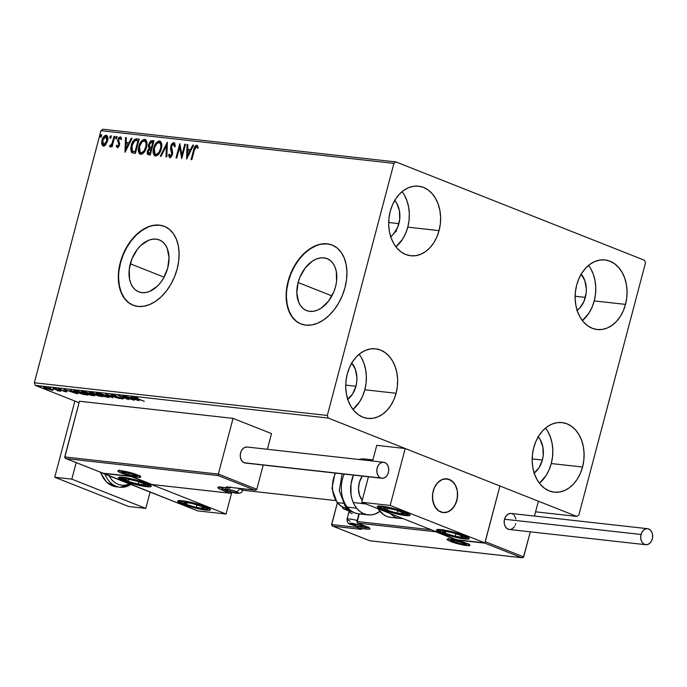 <?xml version="1.0" encoding="UTF-8"?>
<svg xmlns="http://www.w3.org/2000/svg" width="687" height="687" viewBox="0 0 687 687"><rect width="100%" height="100%" fill="white"/><g stroke="black" fill="none" stroke-linecap="round" stroke-linejoin="round"><path stroke-width="1.03" d="M298.106 282.52A27.918 18.463 111.6 0 1 327.098 258.647A27.918 18.463 111.6 0 1 335.539 286.702L333.805 291.881L328.463 301.207L321.344 308.016L317.454 310.129L313.547 311.254L309.76 311.366L306.239 310.447L303.13 308.532L300.554 305.698L298.596 302.048L296.827 292.92L298.106 282.52L299.85 277.342L305.191 268.016L312.302 261.206L316.192 259.093L320.108 257.969L323.895 257.857L327.407 258.776L330.516 260.691L333.101 263.525L335.058 267.166L336.312 271.485L336.561 281.438L335.539 286.702A27.918 18.463 111.6 0 1 306.557 310.576A27.918 18.463 111.6 0 1 298.106 282.52L331.907 295.891L298.106 282.52M130.298 263.799A27.918 18.463 111.6 0 1 159.281 239.926A27.918 18.463 111.6 0 1 167.722 267.982L163.6 278.055L160.646 282.486L157.246 286.281L149.646 291.408L145.73 292.533L141.943 292.645L138.43 291.726L135.322 289.811L132.737 286.977L130.779 283.336L129.525 279.016L129.276 269.064L132.033 258.621L137.374 249.295L140.775 245.499L148.383 240.373L152.291 239.248L156.078 239.136L159.599 240.055L162.707 241.97L165.284 244.804L167.242 248.454L169.011 257.582L167.722 267.982A27.918 18.463 111.6 0 1 138.74 291.855A27.918 18.463 111.6 0 1 130.298 263.799L164.09 277.17L130.298 263.799M164.476 226.375A42.431 28.055 -68.4 0 0 120.569 262.717L120.268 262.597A42.431 28.055 111.6 0 1 164.322 226.324A42.431 28.055 111.6 0 1 177.16 268.943L178.706 260.957L179.101 253.142L178.337 245.826L176.422 239.265L173.45 233.726L169.526 229.424L164.803 226.512L159.461 225.113L153.699 225.276L147.757 226.993L141.848 230.205L136.198 234.782L131.037 240.544L126.545 247.286L122.913 254.731L120.268 262.597L118.722 270.592L118.327 278.398L119.1 285.723L121.006 292.284L123.978 297.815L127.902 302.125L132.634 305.028L137.975 306.436L143.729 306.273L149.672 304.547L155.588 301.344L161.23 296.767L166.4 291.005L170.883 284.263L174.515 276.818L177.16 268.943A42.431 28.055 111.6 0 1 133.106 305.226A42.431 28.055 111.6 0 1 120.268 262.597L120.569 262.717A42.431 28.055 -68.4 0 0 133.261 305.286M332.293 245.096A42.431 28.055 -68.4 0 0 288.385 281.438L288.085 281.318A42.431 28.055 111.6 0 1 332.139 245.036A42.431 28.055 111.6 0 1 344.977 287.664L346.523 279.678L346.918 271.863L346.145 264.547L344.239 257.986L341.267 252.447L337.343 248.144L332.611 245.233L327.27 243.833L321.516 243.997L315.573 245.714L309.657 248.926L304.015 253.503L298.845 259.265L294.362 266.006L290.73 273.452L288.085 281.318L286.539 289.313L286.144 297.119L286.908 304.444L288.823 310.996L291.795 316.535L295.719 320.846L300.442 323.749L305.784 325.149L311.546 324.994L317.488 323.268L323.397 320.065L329.047 315.488L334.208 309.717L338.7 302.984L342.332 295.539L344.977 287.664A42.431 28.055 111.6 0 1 300.923 323.946A42.431 28.055 111.6 0 1 288.085 281.318L288.385 281.438A42.431 28.055 -68.4 0 0 301.078 324.006M361.336 357.592L363.93 363.234L365.621 369.512L366.351 376.21L366.077 383.045L364.814 389.778A35.003 25.84 96.4 0 1 352.963 409.452L359.567 401.878L362.616 396.133L364.814 389.778L396.098 393.265A35.003 25.84 -83.6 0 1 367.803 418.4A35.003 25.84 -83.6 0 1 347.27 373.951L349.468 367.588L352.517 361.851L356.313 356.939L360.692 353.058L365.493 350.353L370.533 348.919L375.617 348.824L380.546 350.069L385.141 352.594L389.22 356.313L392.62 361.087L395.214 366.721L396.914 373.007L397.636 379.696L397.361 386.541L396.098 393.265L393.909 399.628L390.851 405.373L387.064 410.276L382.685 414.158L377.884 416.863L372.843 418.297L367.76 418.392L362.822 417.155L358.228 414.622L354.157 410.903L350.756 406.129L348.154 400.495L346.463 394.209L345.741 387.52L346.008 380.675L347.27 373.951A35.003 25.84 -83.6 0 1 375.566 348.816A35.003 25.84 -83.6 0 1 396.098 393.265L364.814 389.778A35.003 25.84 96.4 0 0 359.121 354.277M590.751 268.729L593.345 274.362L595.045 280.648L595.766 287.338L595.492 294.182L594.229 300.906A35.003 25.84 96.4 0 1 582.387 320.589L588.982 313.014L592.031 307.269L594.229 300.906L625.522 304.401A35.003 25.84 -83.6 0 1 597.226 329.528A35.003 25.84 -83.6 0 1 576.685 285.079L578.883 278.724L581.941 272.979L585.728 268.076L590.107 264.194L594.908 261.481L599.949 260.055L605.032 259.961L609.97 261.197L614.556 263.722L618.635 267.449L622.036 272.215L624.638 277.849L626.329 284.135L627.051 290.833L626.784 297.669L625.522 304.401L623.324 310.756L620.267 316.501L616.479 321.404L612.1 325.286L607.299 328L602.259 329.425L597.175 329.52L592.246 328.283L587.651 325.758L583.572 322.031L580.172 317.265L577.569 311.632L575.878 305.346L575.156 298.656L575.431 291.812L576.685 285.079A35.003 25.84 -83.6 0 1 604.989 259.952A35.003 25.84 -83.6 0 1 625.522 304.401L594.229 300.906A35.003 25.84 96.4 0 0 588.536 265.405M547.779 431.359L550.381 436.992L552.073 443.278L552.795 449.976L552.52 456.812L551.266 463.545A35.003 25.84 96.4 0 1 539.415 483.219L546.01 475.644L549.068 469.899L551.266 463.545L582.55 467.031A35.003 25.84 -83.6 0 1 554.254 492.167A35.003 25.84 -83.6 0 1 533.722 447.718L535.92 441.355L538.969 435.61L542.756 430.706L547.135 426.825L551.936 424.119L556.977 422.685L562.06 422.591L566.998 423.827L571.593 426.361L575.663 430.079L579.072 434.854L581.666 440.487L583.357 446.773L584.087 453.463L583.813 460.307L582.55 467.031L580.352 473.395L577.303 479.14L573.516 484.043L569.137 487.925L564.328 490.63L559.287 492.064L554.203 492.158L549.274 490.922L544.679 488.388L540.6 484.67L537.2 479.895L534.606 474.262L532.906 467.976L532.185 461.286L532.459 454.442L533.722 447.718A35.003 25.84 -83.6 0 1 562.018 422.582A35.003 25.84 -83.6 0 1 582.55 467.031L551.266 463.545A35.003 25.84 96.4 0 0 545.572 428.035M404.3 194.962L406.902 200.595L408.593 206.881L409.315 213.571L409.048 220.415L407.786 227.148A35.003 25.84 96.4 0 1 395.935 246.822L402.53 239.248L405.588 233.503L407.786 227.148L439.07 230.634A35.003 25.84 -83.6 0 1 410.774 255.762A35.003 25.84 -83.6 0 1 390.242 211.313L392.44 204.958L395.489 199.213L399.276 194.309L403.655 190.428L408.464 187.714L413.505 186.289L418.589 186.194L423.518 187.431L428.113 189.964L432.192 193.682L435.592 198.449L438.186 204.091L439.878 210.368L440.607 217.066L440.333 223.902L439.07 230.634L436.872 236.989L433.823 242.734L430.036 247.646L425.657 251.528L420.856 254.233L415.815 255.658L410.732 255.762L405.794 254.516L401.199 251.992L397.129 248.265L393.72 243.499L391.126 237.865L389.435 231.579L388.705 224.889L388.979 218.045L390.242 211.313A35.003 25.84 -83.6 0 1 418.538 186.186A35.003 25.84 -83.6 0 1 439.07 230.634L407.786 227.148A35.003 25.84 96.4 0 0 402.093 191.639M394.767 200.389A22.276 16.445 -83.6 0 1 398.907 223.636L388.687 222.494L398.907 223.636A22.276 16.445 -83.6 0 1 390.714 236.672M538.239 436.795A22.276 16.445 -83.6 0 1 542.387 460.032L532.167 458.89L542.387 460.032A22.276 16.445 -83.6 0 1 534.194 473.068M581.211 274.156A22.276 16.445 -83.6 0 1 585.358 297.394L575.139 296.26L585.358 297.394A22.276 16.445 -83.6 0 1 577.166 310.43M351.796 363.028A22.276 16.445 -83.6 0 1 355.935 386.266L345.724 385.124L355.935 386.266A22.276 16.445 -83.6 0 1 347.751 399.302M395.935 161.926L102.973 129.242L100.955 130.693L393.917 163.369L327.313 415.455L34.35 382.771L100.955 130.693L34.35 382.771L35.295 385.39L328.257 418.074L576.857 516.426L535.577 511.824L576.857 516.426L578.875 514.975L645.479 262.898L644.535 260.279L395.935 161.926L393.917 163.369L327.313 415.455L328.257 418.074L576.857 516.426L578.875 514.975L645.479 262.898L644.535 260.279L395.935 161.926L393.917 163.369L100.955 130.693L102.973 129.242L395.935 161.926M79.065 402.711L35.295 385.39L79.065 402.711M44.372 387.21C42.929 387.176 43.298 387.58 45.462 388.438L53.019 390.044L45.969 387.485L43.496 387.21L46.209 388.722L53.097 390.122L51.078 389.065L43.436 387.279L43.65 386.463M53.182 388.224L57.948 390.869L60.757 391.221L53.182 388.224L57.948 390.869L60.757 391.221L53.182 388.224M58.498 388.782L60.49 389.958L64.982 390.989L65.213 391.496L63.642 391.272L66.484 391.891L59.426 389.374L61.1 389.366L58.404 389.177L65.634 391.779L66.287 391.513L65.669 391.247L59.795 389.538L61.1 389.366L57.948 388.825M75.252 390.688L73.758 390.645L74.016 391.109L78.696 393.076L87.919 395.042L77.562 390.946L73.664 390.723L76.48 392.26L83.668 394.467L87.919 395.042L77.562 390.946L75.252 390.688M90.375 392.38C89.07 392.303 89.267 392.603 90.967 393.273L102.724 396.7L92.367 392.595L89.499 392.406L91.182 393.359L98.894 396.073L102.724 396.7L92.367 392.595L89.482 392.432M105.772 394.089L112.805 397.825L108.203 395.077L119.315 398.546L105.772 394.089L112.805 397.825L108.203 395.077L119.315 398.546L105.772 394.089M123.128 396.03L130.831 399.078L118.147 395.472L128.503 399.576L121.547 396.605L134.248 400.212L123.892 396.116L130.831 399.078L118.147 395.472L128.503 399.576L121.547 396.605L134.248 400.212L123.128 396.03M134.764 397.249C133.785 397.292 134.386 397.704 136.576 398.486L144.33 401.337L135.631 397.833L137.838 397.936L134.472 397.601L144.33 401.337L137.443 398.615L135.837 397.67L137.838 397.936L134.111 397.292L134.326 396.485M139.1 400.753L131.93 397.009L131.097 396.923L133.398 398.117L130.599 397.807L125.42 396.287L139.1 400.753L131.93 397.009L131.097 396.923L133.398 398.117L130.599 397.807L125.42 396.287L139.1 400.753M111.818 394.69L112.522 395.566L121.341 397.988L121.599 398.572L118.98 398.091L122.655 398.992L122.767 398.563L122.655 398.992L122.02 398.237L113.295 395.66L112.994 394.896L116.318 395.841L111.818 394.69L111.2 394.896L113.029 395.764L121.702 398.348L118.98 398.091L123.196 398.829L113.295 395.66L112.797 395.102L116.318 395.841L111.122 394.75L111.337 393.934M106.691 395.652L100.946 393.797L96.292 393.11L99.083 394.819L106.176 397.009L109.594 397.284L106.691 395.652L96.223 393.196L99.083 394.819L108.4 397.404L109.594 397.284L106.691 395.652M91.886 394.003L84.853 391.83L81.487 391.461L84.278 393.17L91.371 395.36L94.789 395.635L91.886 394.003L81.418 391.538L84.278 393.17L93.595 395.755L94.789 395.635L91.886 394.003M77.579 393.891L70.418 390.147L71.877 391.255L69.086 390.946L63.908 389.426L77.579 393.891L70.418 390.147L71.877 391.255L69.086 390.946L63.908 389.426L77.579 393.891M56.343 388.79L54.651 388.438L56.566 389.057M50.469 388.129L48.786 387.786L50.692 388.404M40.894 387.064L39.211 386.712L41.126 387.331M105.858 144.545L107.782 140.011L107.284 135.906L106.176 135.27L104.819 135.631L102.603 138.491L101.616 143.205L102.749 145.85L103.986 145.988L105.283 145.189L107.576 140.938C108.374 137.984 107.911 136.095 106.176 135.27C104.123 135.683 102.715 137.357 101.959 140.311L101.728 144.09L103.333 146.03L105.858 144.545M114.815 136.421L114.042 136.335L112.058 143.385L110.916 145.275L110.083 145.283L109.765 146.717L111.706 145.206L111.294 146.735L112.067 146.82L114.815 136.421L114.042 136.335L112.058 143.385L109.431 146.348L109.92 146.769L111.706 145.206L111.294 146.735L112.067 146.82L114.815 136.421M117.915 147.825L116.232 145.953L117.322 147.593L118.945 146.408L119.693 143.592L118.593 140.715L118.765 139.409L119.839 138.147L120.818 139.341L121.505 138.43L120.302 136.842L118.817 137.718L117.803 140.088L118.791 144.03L118.55 145.472L117.614 146.314L116.919 145.112L116.232 145.953L117.322 147.593L119.504 145.026L118.679 139.701L120.053 138.13L120.792 138.405L120.319 138.242M132.72 152.978L135.425 153.373L139.186 139.143L136.43 138.851L134.583 139.401L132.651 141.762L131.406 144.768L130.685 148.744L131.243 151.836L132.737 152.978L135.425 153.373L139.186 139.143L136.876 138.886C134.085 139.1 132.205 141.273 131.234 145.395L131.689 152.428L132.393 152.858M153.991 140.792L150.651 140.938L148.59 144.347L148.392 146.58L149.199 148.16L147.739 150.238L147.241 153.115L147.92 154.584L150.238 155.022L153.991 140.792L152.007 140.569L148.59 144.347L149.199 148.16L147.465 151.08C146.889 153.33 147.344 154.584 148.83 154.867L150.238 155.022L153.991 140.792M167.396 142.286L160.32 156.147L161.153 156.241L166.426 145.713L165.996 156.782L166.829 156.876L167.267 142.269L160.32 156.147L161.153 156.241L166.426 145.713L165.996 156.782L166.829 156.876L167.396 142.286M184.751 144.227L181.952 154.807L179.779 143.669L176.018 157.898L176.782 157.984L179.582 147.37L181.763 158.542L185.516 144.304L184.751 144.227L185.473 144.476L184.751 144.227L181.952 154.807L179.779 143.669L176.018 157.898L176.782 157.984L179.582 147.37L181.763 158.542L185.516 144.304L184.751 144.227M194.344 150.195L195.795 146.855L196.619 146.735L197.521 148.091L198.2 147.035L196.611 145.18L194.644 146.838L191.072 159.582L191.845 159.667L194.344 150.195L196.379 146.649L197.521 148.091L198.2 147.035L196.757 145.189C195.039 145.756 193.992 147.353 193.614 149.972L191.072 159.582L191.845 159.667L194.344 150.195M186.606 159.083L193.562 145.206L192.729 145.112L190.497 149.56L187.706 149.251L187.886 144.571L187.053 144.476L186.606 159.083L193.562 145.206L192.729 145.112L190.497 149.56L187.706 149.251L187.886 144.571L187.053 144.476L186.606 159.083M173.476 144.09L174.412 146.64L175.219 145.988L173.802 142.63L172.334 143.265L171.166 144.923L170.513 148.83L171.776 153.931L170.428 156.112L169.783 155.889L169.345 154.146L168.513 154.961L169.483 157.486L171.449 156.619L172.583 153.888L171.329 147.774L171.759 145.498L173.476 144.09L174.412 146.64L175.219 145.988L174.79 143.368L173.802 142.63L174.361 142.844L173.802 142.63L170.685 146.245L171.673 154.429L170.032 156.078L170.788 156.353L169.345 154.146L168.513 154.961L169.801 157.581L172.454 154.455L172.635 152.248L171.449 146.348L173.476 144.09L174.249 144.373L173.777 144.21M161.316 148.873L161.806 145.077L160.938 141.926L158.98 141.015L156.662 142.338L154.523 145.567L153.356 149.38L153.27 153.107L154.266 155.382L156.009 155.992L157.95 154.996L159.925 152.402L161.316 148.873C162.424 144.82 161.797 142.209 159.436 141.024C156.602 141.659 154.669 144.012 153.648 148.083C152.505 152.188 153.141 154.815 155.545 155.992C158.379 155.305 160.303 152.935 161.316 148.873M146.511 147.216L147.001 143.428L146.133 140.277L144.176 139.367L141.857 140.689L139.719 143.918L138.551 147.722L138.465 151.458L139.461 153.733L141.204 154.343L143.145 153.347L145.12 150.754L146.511 147.216C147.619 143.171 146.992 140.552 144.631 139.375C141.797 140.011 139.865 142.364 138.843 146.434C137.701 150.53 138.336 153.167 140.741 154.343C143.574 153.656 145.498 151.286 146.511 147.216M125.094 152.213L132.041 138.345L131.208 138.25L128.984 142.698L126.185 142.389L126.365 137.709L125.532 137.615L124.965 152.205L132.041 138.345L131.208 138.25L128.984 142.698L126.185 142.389L126.365 137.709L125.532 137.615L125.094 152.213M116.97 137.692L116.893 136.584L116.343 136.524L115.777 138.671L116.91 137.898L116.644 136.438L115.699 137.555L116.017 138.808L116.97 137.692M111.096 137.039L111.019 135.923L110.47 135.863L109.903 138.01L110.959 137.443L110.779 135.786L109.826 136.902L110.152 138.156L111.096 137.039M101.53 135.974L101.453 134.858L100.895 134.798L100.328 136.945L101.384 136.378L101.204 134.712L100.25 135.828L100.577 137.091L101.53 135.974M394.527 200.115L396.691 203.154L399.422 210.737L399.705 219.351L397.507 227.68L393.153 234.456L390.371 236.921M538.007 436.52L540.171 439.551L542.902 447.134L543.185 455.747L542.387 460.032L539.046 467.735L533.842 473.326M580.97 273.881L584.792 280.502L586.329 288.763L586.157 293.117L583.959 301.447L579.605 308.223L576.814 310.687M351.555 362.753L355.377 369.374L356.914 377.627L356.742 381.981L355.935 386.266L352.594 393.969L347.399 399.559M315.865 245.834L309.957 249.037L304.307 253.615L299.146 259.385L294.663 266.118L291.022 273.563L288.385 281.438L286.831 289.433M286.436 297.239L287.209 304.564L289.115 311.117L292.095 316.655L296.02 320.958M327.57 243.954L321.817 244.117M148.049 227.114L142.14 230.325L136.498 234.894L131.329 240.665L126.846 247.397L123.213 254.843L120.569 262.717L119.014 270.712M118.619 278.518L119.392 285.844L121.298 292.396L124.278 297.935L128.203 302.237M159.753 225.233L154 225.396M191.707 159.65L194.206 150.204L193.614 149.972L194.206 150.204C194.584 147.585 195.632 145.988 197.341 145.421L196.181 145.816L195.022 147.568L191.707 159.65M197.289 145.404L196.757 145.189L197.289 145.404M198.114 148.323L196.662 146.76M196.379 146.649L196.826 146.906M197.418 147.138L197.796 147.696M187.122 158.053L187.645 144.717L187.053 144.476L187.877 144.742L187.122 158.053M188.29 149.483L191.089 149.792L190.497 149.56L191.089 149.792L193.322 145.343L192.729 145.112L193.476 145.361L191.089 149.792L188.29 149.483M188.049 155.872L190.376 151.217L189.784 150.985L190.376 151.217L188.049 155.872L187.457 155.64L187.645 150.745L189.784 150.985L187.457 155.64L188.049 155.872M181.995 157.658L180.174 147.602L179.582 147.37L180.174 147.602L181.995 157.658M176.653 157.967L180.14 144.759L176.653 157.967M182.544 155.047L181.952 154.807L182.544 155.047L185.344 144.459L182.544 155.047M174.996 146.872L174.069 144.33M170.393 157.812L168.513 154.961L169.44 154.867L169.32 156.542L170.075 157.727M170.376 156.121L170.136 155.614M170.196 156.121L170.788 156.353L172.265 154.669L171.673 154.429L172.265 154.669L172.291 152.78L171.132 151.02L171.716 151.252L171.278 146.477L170.685 146.245L171.278 146.477L174.395 142.862L172.489 143.987L171.278 146.477L171.106 149.062L172.403 153.673L171.698 155.855L170.668 156.327M173.905 142.896L173.399 143.119M169.423 156.876L169.801 157.521M174.343 144.425L174.987 146.468M166.589 156.851L167.018 145.953L166.426 145.713L167.018 145.953L166.589 156.851M160.99 156.224L167.345 143.531L160.99 156.224M154.97 155.846L155.545 155.992M155.271 155.94L154.24 148.315L153.648 148.083L154.24 148.315C155.262 144.244 157.194 141.891 160.028 141.256L160.277 141.299M159.977 141.153L159.436 141.024M160.466 141.35L158.147 141.805L155.726 144.622L154.077 148.967L153.862 153.356M154.146 154.42L155.288 155.949M160.019 142.793L161.445 145.051L161.144 149.027C162.038 145.79 161.548 143.686 159.667 142.724L159.848 142.75M155.897 154.523L154.704 153.759L154.103 152.179L154.558 147.653L156.834 143.531L159.427 142.561L160.852 144.811L160.681 148.28L158.791 152.66L155.897 154.523L156.49 154.764C158.774 154.206 160.329 152.291 161.144 149.027L160.552 148.787C159.736 152.059 158.182 153.974 155.897 154.523C154.008 153.544 153.51 151.423 154.412 148.169C155.228 144.88 156.782 142.99 159.083 142.484C160.956 143.454 161.445 145.558 160.552 148.787L161.144 149.027L160.835 150.049L158.869 153.519L157.246 154.678L155.545 154.292M159.083 142.484L159.788 142.741M148.194 154.721L148.83 154.867M148.512 154.815L148.057 151.32L147.465 151.08L148.057 151.32L149.792 148.392L149.199 148.16L149.792 148.392L149.182 144.579L148.59 144.347L149.182 144.579L152.6 140.801L152.007 140.569L153.948 140.955L151.243 141.17L149.405 143.849L148.985 146.812L149.792 148.392L148.332 150.47L147.834 152.686L148.512 154.815M147.834 153.347L147.937 153.957M149.886 147.112L149.199 145.653L149.766 143.385L150.788 142.218L152.84 142.166L151.441 147.456L152.033 147.688L153.433 142.398L152.84 142.166L151.441 147.456L149.886 147.112L152.033 147.688L149.886 147.112L149.354 144.433L151.964 142.072L153.433 142.398L152.033 147.688L151.046 147.55M149.036 153.381L150.444 153.708L149.062 153.39L148.237 151.14L150.668 148.873L151.655 149.148L150.444 153.708L149.371 153.57M149.062 153.39L148.091 151.964L148.753 149.886L149.551 149.027L151.063 148.916L149.852 153.476L150.444 153.708L151.655 149.148L151.063 148.916L149.852 153.476L148.71 153.313L149.302 153.544M140.165 154.197L140.741 154.343M140.466 154.292L139.435 146.666L138.843 146.434L139.435 146.666C140.457 142.595 142.389 140.242 145.223 139.607L145.472 139.65M145.172 139.504L144.631 139.375M145.661 139.701L143.343 140.148L140.921 142.965L139.272 147.31L139.057 151.707M139.341 152.772L140.483 154.3M145.215 141.144L146.64 143.394L146.34 147.37C147.233 144.141 146.743 142.037 144.863 141.067L145.043 141.101M140.741 152.634L141.093 152.875C139.203 151.887 138.705 149.775 139.607 146.52C140.423 143.231 141.977 141.333 144.27 140.835C146.151 141.805 146.64 143.901 145.747 147.138L146.194 147.885L144.579 151.243L142.827 152.858L141.333 153.029M141.093 152.875L139.899 152.11L139.298 150.53L139.753 146.005L142.029 141.874L144.622 140.912L146.048 143.162L145.876 146.623L143.987 151.011L141.093 152.875L141.685 153.107C143.969 152.557 145.524 150.642 146.34 147.37L145.747 147.138C144.931 150.41 143.377 152.316 141.093 152.875L141.307 153.021M144.27 140.835L144.983 141.084M131.689 152.428L132.282 152.66L131.818 145.627L131.234 145.395L131.818 145.627C132.797 141.505 134.678 139.341 137.469 139.118L134.729 140.002L132.196 144.382L131.337 150.47L132.78 153.003M133.038 151.363L135.64 152.059L132.445 151.123L131.998 145.481L135.073 140.56L138.628 140.749L138.035 140.517L135.047 151.827L135.64 152.059L138.628 140.749L135.64 152.059L133.518 151.638M133.312 151.535L132.239 150.925L131.629 149.414L132.548 143.789L134.832 140.68L138.035 140.517L135.047 151.827L132.445 151.123M125.601 151.192L126.125 137.855L125.532 137.615L126.356 137.881L125.601 151.192M126.777 142.621L129.568 142.93L128.984 142.698L129.568 142.93L131.801 138.482L131.208 138.25L131.964 138.499L129.568 142.93L126.777 142.621M126.528 149.01L128.855 144.356L128.271 144.124L128.855 144.356L126.528 149.01L125.936 148.778L126.125 143.884L128.271 144.124L125.936 148.778L126.528 149.01M118.001 146.468L116.919 145.112L116.232 145.953L117.116 145.824L117.494 147.636M117.614 146.314L118.207 146.546L119.315 145.232L118.722 144.991L117.494 146.279L118.087 146.52M118.791 144.03L118.722 144.991L119.315 145.232L118.894 143.111L118.301 142.87L118.791 144.03M117.717 141.307L118.894 143.111L117.717 141.307L118.31 141.539L118.49 139.908L117.898 139.667L117.717 141.307M120.053 138.13L120.818 139.341L121.505 138.43L120.302 136.842L120.818 137.048L120.302 136.842L117.898 139.667L118.49 139.908L120.895 137.082L119.701 137.623L118.559 139.641L118.344 141.771L119.392 144.734L118.13 146.529M121.41 139.581L120.723 138.388M116.61 139.04L115.699 137.555L116.283 137.786L117.237 136.67M117.091 136.687L116.369 138.903M111.929 146.803L112.299 145.438L111.706 145.206L112.299 145.438L111.929 146.803M110.513 147.001L109.92 146.769M109.431 146.348L110.023 146.58L110.624 145.61L110.229 146.863M111.766 145.232L114.635 136.567L114.042 136.335L114.772 136.584L112.737 143.403L111.509 145.507M110.744 138.388L109.826 136.902L110.418 137.134L111.371 136.017M111.217 136.026L110.495 138.25M103.926 146.271L101.728 144.09L102.32 144.322L102.552 140.543L101.959 140.311L102.552 140.543C103.308 137.589 104.716 135.914 106.768 135.502L105.18 136.017M106.605 135.373L106.176 135.27M104.742 136.412L102.337 141.522L102.32 144.322L103.342 146.082M106.674 136.833L107.627 138.37L107.189 141.771L105.712 144.296L104.029 144.94M103.677 144.759L104.269 144.991L103.677 144.759L102.724 140.388L105.841 136.55L106.725 136.85L107.404 141.075L106.811 140.844L107.404 141.075L104.269 144.991L102.646 143.712L102.938 139.701L105.343 136.593L105.841 136.55L106.811 140.844L103.677 144.759L105.12 144.064L106.33 142.218L107.035 138.139L105.841 136.55M101.169 137.323L100.25 135.828L100.843 136.06L101.796 134.953M101.642 134.961L100.92 137.177M187.645 150.745L189.784 150.985L187.457 155.64L187.645 150.745M126.125 143.884L128.271 144.124L125.936 148.778L126.125 143.884M135.725 396.888L135.837 397.67M136.541 399.757L132.067 397.971L134.214 398.202L136.541 399.757L131.99 398.262L134.128 398.503L136.541 399.757M113.295 395.66L112.934 395.119M122.655 398.992L123.48 398.125M108.812 396.614L108.4 397.404L108.34 396.554M99.134 394.613L97.537 393.66L98.602 393.265L105.927 395.575C108.348 396.519 108.812 396.983 107.301 396.983L99.847 394.905C97.408 393.952 96.97 393.488 98.542 393.514L104.287 394.965L108.203 396.743L105.506 396.657L99.143 394.613M108.134 396.528L108.829 396.614M96.901 392.887L97.657 393.299M97.752 392.792L97.537 393.608L98.542 393.514M108.469 396.064L108.254 396.88L107.301 396.983M100.895 396.193L96.292 394.827L97.262 394.536L100.895 396.193L96.815 395.18L96.343 394.793L97.58 394.879L100.895 396.193M96.515 394.458L90.813 392.835L92.719 392.732L96.515 394.458L91.328 393.187L90.882 392.792L92.668 392.93L96.515 394.458M94.007 394.956L93.595 395.755L93.535 394.905M84.329 392.964L82.732 392.011L83.797 391.616L91.122 393.917C93.544 394.862 94.007 395.334 92.496 395.326L85.042 393.256C82.603 392.303 82.165 391.839 83.737 391.865L89.482 393.316L93.398 395.085L90.186 394.879L84.329 392.964M93.329 394.879L94.025 394.965M82.096 391.229L82.852 391.65M82.947 391.143L82.732 391.959L83.737 391.865M74.746 390.594L75.441 390.92M77.863 391.281L86.09 394.536L77.253 392.346L75.347 390.697L77.914 391.083L86.09 394.536L76.987 392.243L75.081 391.126L77.863 391.281M75.269 390.345L75.252 391.066M75.02 392.895L70.546 391.109L72.693 391.341L75.02 392.895L70.469 391.401L72.616 391.642L75.02 392.895M66.192 391.865L65.669 391.247M57.442 390.164L57.983 390.688M52.203 390.302L53.019 390.044M51.276 389.941L46.218 388.516C44.586 387.88 44.277 387.562 45.299 387.571L50.357 388.79L51.276 389.941L50.048 389.709L44.681 387.588L49.773 388.773L51.765 389.692L51.276 389.941L52.118 389.065M44.861 386.824L44.646 387.631L45.299 387.571M93.664 394.415L93.389 395.3L92.496 395.326M395.995 231.717L395.343 231.115L396.442 231.201M328.257 418.074L35.295 385.39L34.35 382.771L327.313 415.455L328.257 418.074M146.709 486.688L146.881 486.018L146.709 486.688L138.388 485.194L123.488 480.737L118.447 477.791L119.572 477.19L123.033 477.319A16.969 2.259 14.8 0 1 141.264 481.518A16.969 2.259 14.8 0 1 151.277 486.336A16.969 2.259 14.8 0 1 146.709 486.688A16.969 2.259 14.8 0 1 128.469 482.489A16.969 2.259 14.8 0 1 118.456 477.663A16.969 2.259 14.8 0 1 123.033 477.319L134.54 479.586L146.245 483.27L151.286 486.207L150.161 486.817L146.709 486.688M205.894 510.106L206.074 509.436L205.894 510.106L197.581 508.612L182.682 504.146L177.641 501.209L178.766 500.608L182.218 500.737A16.969 2.259 14.8 0 1 200.458 504.936A16.969 2.259 14.8 0 1 210.462 509.754A16.969 2.259 14.8 0 1 205.894 510.106A16.969 2.259 14.8 0 1 187.663 505.907A16.969 2.259 14.8 0 1 177.65 501.081A16.969 2.259 14.8 0 1 182.218 500.737L193.734 503.004L205.43 506.688L210.471 509.625L209.346 510.235L205.894 510.106M226.032 514.031L131.329 476.563L102.887 473.386L197.59 510.862L226.032 514.031L197.59 510.862L102.947 473.171L131.329 476.563L226.032 514.031L231.802 492.218L226.032 514.031M433.196 491.025A16.969 12.529 -83.6 0 1 446.919 478.839A16.969 12.529 -83.6 0 1 456.872 500.394L457.619 493.816L457.267 490.57L455.189 484.79L453.54 482.48L449.332 479.449L444.48 478.891L442.033 479.586L437.585 482.781L434.261 487.942L432.587 494.288L432.458 497.603L433.626 503.897L436.537 508.947L438.512 510.75L443.132 512.571L448.044 511.832L450.371 510.518L454.33 506.259L456.872 500.394A16.969 12.529 -83.6 0 1 443.158 512.579A16.969 12.529 -83.6 0 1 433.196 491.025M464.73 538.977A16.969 2.259 14.8 0 1 446.49 534.778A16.969 2.259 14.8 0 1 436.485 529.96A16.969 2.259 14.8 0 1 441.054 529.608L458.873 533.67L466.361 536.453L469.307 538.505L468.182 539.106L462.282 538.642L446.911 534.915L436.855 530.639L436.726 529.694L441.054 529.608A16.969 2.259 14.8 0 1 459.294 533.808A16.969 2.259 14.8 0 1 469.298 538.625A16.969 2.259 14.8 0 1 464.73 538.977L464.901 538.307L464.73 538.977M405.536 515.559A16.969 2.259 14.8 0 1 387.305 511.36A16.969 2.259 14.8 0 1 377.292 506.542A16.969 2.259 14.8 0 1 381.86 506.19L399.679 510.252L407.168 513.034L410.113 515.087L408.988 515.688L403.089 515.224L387.717 511.497L377.661 507.221L377.283 506.663L378.408 506.061L381.86 506.19A16.969 2.259 14.8 0 1 400.1 510.389A16.969 2.259 14.8 0 1 410.113 515.207A16.969 2.259 14.8 0 1 405.536 515.559L405.716 514.898L405.536 515.559M361.723 502.266L456.426 539.733L484.867 542.902L390.164 505.434L361.723 502.266L390.164 505.434L405.201 448.517L376.759 445.339L372.62 461.02L376.759 445.339L405.201 448.517L499.913 485.984L405.201 448.517L390.164 505.434L484.867 542.902L499.913 485.984L484.867 542.902L456.426 539.733L361.723 502.266L368.455 476.778L361.723 502.266M442.814 512.536L442.814 512.536A16.969 12.529 -83.6 0 1 432.612 494.09A16.969 12.529 -83.6 0 1 446.919 478.839A16.969 12.529 -83.6 0 1 447.263 478.891A16.969 12.529 -83.6 0 1 457.465 497.328A16.969 12.529 -83.6 0 1 443.158 512.579A16.969 12.529 -83.6 0 1 442.814 512.536L447.726 511.961L452.226 508.912L455.636 503.863L457.43 497.56L457.344 490.982L455.378 485.125L451.84 480.874L447.263 478.891L442.351 479.457L437.842 482.506L434.433 487.564L432.638 493.859L432.733 500.437L434.699 506.293L438.237 510.544L442.814 512.536M335.711 500.583L242.554 490.192L335.711 500.583M466.147 543.091A1.271 0.842 -68.4 0 0 466.267 543.159A1.271 0.842 -68.4 0 0 466.421 543.202A11.877 1.58 -165.2 0 0 450.165 539.037A11.877 1.58 -165.2 0 0 450.492 541.425L447.924 540.24L447.143 539.089L453.849 539.621L464.652 542.541L469.942 545.255L468.139 545.701L463.064 545.006L450.492 541.425A11.877 1.58 -165.2 0 0 466.739 545.59A11.877 1.58 -165.2 0 0 466.421 543.202A1.271 0.842 111.6 0 1 466.267 543.159A1.271 0.842 111.6 0 1 466.155 543.108M449.65 539.389A10.606 1.408 14.8 0 1 448.963 538.977M357.635 527.453L331.598 524.55L337.343 502.807L331.606 525.048L331.598 524.55L357.635 527.453M333.015 526.216L361.456 529.394L358.502 528.217L366.18 529.076A13.998 1.863 -165.2 0 0 365.802 526.259L357.807 523.099A1.271 0.936 -83.6 0 1 357.24 521.527L431.29 529.789L357.24 521.527A1.271 0.936 96.4 0 0 357.807 523.099L435.747 531.79L435.816 531.257L435.747 531.79L456.46 539.991L456.529 539.45L456.46 539.991L484.902 543.159L485.194 541.682L523.666 556.908L523.408 557.337L530.295 531.832L523.666 556.908L485.194 541.682L499.913 485.984L538.385 501.201L534.452 516.066L538.385 501.201L499.913 485.984L484.902 543.159L456.46 539.991L435.747 531.79L357.807 523.099L368.825 527.659L369.958 528.681L369.031 529.179L358.502 528.217L361.456 529.394L333.015 526.216L369.718 540.738L521.605 557.681L484.902 543.159L521.605 557.681L369.718 540.738L333.015 526.216L331.606 525.048L332.379 525.95M357.24 521.527L359.258 513.893L357.24 521.527M343.844 507.478L342.641 506.963L342.555 507.83L342.547 507.332L343.844 507.478M365.613 527.504L365.776 526.886L365.613 527.504L364.308 527.358L365.613 527.504A1.271 0.936 96.4 0 0 366.18 529.076A1.271 0.936 -83.6 0 1 365.613 527.504A12.727 1.692 14.8 0 0 368.533 527.556A12.727 1.692 14.8 0 1 365.613 527.504M361.156 529.291L358.502 528.217A1.271 0.842 111.6 0 1 358.356 528.183L357.97 526.903M343.964 508.998L348.549 509.505L343.964 508.998L349.657 511.248L343.328 508.732L342.555 507.83L343.328 508.732M521.948 557.741L369.726 540.763L332.714 526.122M522.292 557.758L523.408 557.337L521.605 557.681M360.821 529.127L361.456 529.394L360.821 529.127M358.502 528.217L357.936 526.646A1.271 0.936 96.4 0 0 358.502 528.217M468.362 544.095A10.606 1.408 14.8 0 1 467.555 544.121M137.271 474.872A11.877 1.58 -165.2 0 0 121.015 470.707A11.877 1.58 -165.2 0 0 121.341 473.094L118.774 471.909L117.992 470.767L124.699 471.291L135.494 474.21L140.792 476.933L138.98 477.371L133.913 476.675L121.341 473.094A11.877 1.58 -165.2 0 0 137.589 477.259A11.877 1.58 -165.2 0 0 137.271 474.872A1.271 0.842 111.6 0 1 137.108 474.829A1.271 0.842 -68.4 0 0 137.271 474.872M139.203 475.765A10.606 1.408 14.8 0 1 138.396 475.79M255.435 490.157L254.74 490.08L256.801 489.307L263.215 465.039L256.801 489.307L218.329 474.082L233.048 418.383L271.52 433.6L267.38 449.281L271.52 433.6L233.048 418.383L218.329 474.082L64.741 456.949L79.452 401.251L233.048 418.383L79.452 401.251L64.75 457.448L66.158 458.615L102.852 473.137L131.294 476.306L152.016 484.507L229.947 493.197L218.938 488.637L217.805 487.607L218.732 487.109L229.26 488.079L226.298 486.903L254.74 490.08L218.045 475.559L66.158 458.615L218.045 475.559L254.74 490.08L256.071 490.037L256.801 489.307L218.329 474.082L218.045 475.559L218.329 474.082L64.741 456.949L65.016 457.946L66.158 458.615L65.514 458.349M254.74 490.08L226.298 486.903L229.26 488.079L221.575 487.22A13.998 1.863 -165.2 0 0 221.961 490.037L229.947 493.197A1.271 0.936 96.4 0 0 230.128 493.24L231.158 492.33A1.271 0.936 -83.6 0 1 229.947 493.197A1.271 0.842 -68.4 0 0 231.124 492.072L231.124 492.072A1.271 0.842 111.6 0 1 229.947 493.197L152.016 484.507L131.294 476.306L102.852 473.137L66.158 458.615M223.352 488.998L223.138 488.912A12.727 1.692 14.8 0 1 219.651 487.135A12.727 1.692 14.8 0 0 223.138 488.912A1.271 0.842 111.6 0 1 221.961 490.037A1.271 0.842 -68.4 0 0 223.138 488.912L223.352 488.998M226.298 486.903L226.985 486.98L226.298 486.903M230.437 486.954L229.26 488.079A1.271 0.842 -68.4 0 0 230.265 487.375M227.62 486.86L226.985 486.98M230.411 487.392A1.271 0.936 -83.6 0 1 229.441 488.122L221.755 487.263A1.271 0.936 -83.6 0 1 221.575 487.22A1.271 0.936 96.4 0 0 221.944 487.263M120.5 471.067A10.606 1.408 14.8 0 1 119.813 470.647M232.816 490.612A6.363 0.842 14.8 0 1 235.607 491.557L229.63 489.797L225.19 489.505L228.376 491.076L234.525 492.656L237.324 492.845L235.607 491.557A6.363 0.842 14.8 0 1 237.067 492.244A6.363 0.842 14.8 0 1 237.255 492.373A6.363 0.842 14.8 0 1 235.787 492.837A6.363 0.842 14.8 0 1 229.87 491.548A6.363 0.842 14.8 0 1 225.43 489.788A6.363 0.842 14.8 0 1 225.8 489.264A6.363 0.842 14.8 0 1 226.908 489.324A6.363 0.842 14.8 0 1 232.816 490.612M238.415 488.285A10.606 1.408 14.8 0 1 239.316 488.62A3.392 2.241 111.6 0 1 236.182 491.626A7.214 0.962 14.8 0 1 236.371 493.077A7.214 0.962 14.8 0 1 226.512 490.544L224.477 489.127L228.548 489.453L235.109 491.222L238.32 492.871L234.138 492.716L226.512 490.544A3.392 2.241 111.6 0 1 226.092 490.432A3.392 2.241 -68.4 0 0 226.512 490.544A7.214 0.962 14.8 0 1 226.315 489.092A7.214 0.962 14.8 0 1 236.182 491.626A3.392 2.241 -68.4 0 0 239.316 488.62L239.316 488.62A10.606 1.408 14.8 0 1 242.459 490.544L242.923 488.783M242.322 490.69A10.606 1.408 -165.2 0 0 239.316 488.62M225.851 489.479L225.43 489.788L229.87 491.548L235.787 492.837L237.255 492.373L235.787 492.837L229.87 491.548L225.43 489.788L225.851 489.479M230.291 489.951L229.87 491.548L230.291 489.951M236.07 491.746L235.787 492.837L236.07 491.746M357.893 524.748A6.363 0.842 14.8 0 1 360.684 525.692L354.707 523.932L350.258 523.631L358.125 526.5L362.392 526.972L360.684 525.692A6.363 0.842 14.8 0 1 362.135 526.371A6.363 0.842 14.8 0 1 362.332 526.5A6.363 0.842 14.8 0 1 360.855 526.972A6.363 0.842 14.8 0 1 354.939 525.675A6.363 0.842 14.8 0 1 350.499 523.923A6.363 0.842 14.8 0 1 350.868 523.4A6.363 0.842 14.8 0 1 351.976 523.46A6.363 0.842 14.8 0 1 357.893 524.748M352.165 513.601A10.606 1.408 14.8 0 1 349.159 511.532A10.606 1.408 14.8 0 1 351.349 511.42A10.606 1.408 -165.2 0 0 349.013 511.686L347.021 519.252A10.606 1.408 14.8 0 1 357.188 520.48A10.606 1.408 -165.2 0 0 347.15 519.097M351.581 524.67A7.214 0.962 14.8 0 1 351.383 523.219A7.214 0.962 14.8 0 1 361.25 525.753A3.392 2.241 -68.4 0 0 362.925 525.143A3.392 2.241 111.6 0 1 361.25 525.753L363.286 527.169L359.215 526.843L352.654 525.074L349.434 523.425L353.616 523.58L361.25 525.753A7.214 0.962 14.8 0 1 361.448 527.204A7.214 0.962 14.8 0 1 351.581 524.67A3.392 2.241 111.6 0 1 351.16 524.567A3.392 2.241 -68.4 0 0 351.581 524.67M350.164 521.167A10.606 1.408 14.8 0 1 347.021 519.252C347.064 522.463 348.455 524.241 351.186 524.576L359.842 527.006L363.148 527.41L366.351 526.508M350.92 523.606L350.499 523.923L354.939 525.675L360.855 526.972L362.332 526.5L360.855 526.972L354.939 525.675L350.499 523.923L350.92 523.606M355.359 524.078L354.939 525.675L355.359 524.078M361.139 525.881L360.855 526.972L361.139 525.881M459.929 541.845A6.363 0.842 14.8 0 1 462.72 542.79L455.275 540.738L452.304 540.738L455.481 542.309L461.638 543.889L464.61 543.889L462.72 542.79A6.363 0.842 14.8 0 1 464.18 543.469A6.363 0.842 14.8 0 1 464.369 543.606A6.363 0.842 14.8 0 1 462.892 544.07A6.363 0.842 14.8 0 1 456.984 542.782A6.363 0.842 14.8 0 1 452.544 541.021A6.363 0.842 14.8 0 1 452.905 540.497A6.363 0.842 14.8 0 1 454.013 540.557A6.363 0.842 14.8 0 1 459.929 541.845M453.618 541.777A7.214 0.962 14.8 0 1 453.42 540.326A7.214 0.962 14.8 0 1 463.287 542.85A3.392 2.241 -68.4 0 0 464.567 542.532A3.392 2.241 111.6 0 1 463.287 542.85L465.322 544.267L461.252 543.941L454.691 542.172L451.479 540.523L455.661 540.678L463.287 542.85A7.214 0.962 14.8 0 1 463.485 544.302A7.214 0.962 14.8 0 1 453.618 541.777A3.392 2.241 111.6 0 1 453.205 541.665A3.392 2.241 -68.4 0 0 453.618 541.777M452.965 540.703L452.544 541.021L456.984 542.782L462.892 544.07L464.369 543.606L462.892 544.07L456.984 542.782L452.544 541.021L452.965 540.703M457.405 541.176L456.984 542.782L457.405 541.176M463.184 542.979L462.892 544.07L463.184 542.979M130.779 473.515A6.363 0.842 14.8 0 1 133.57 474.459L126.116 472.407L123.145 472.407L126.331 473.978L132.488 475.559L135.459 475.559L133.57 474.459A6.363 0.842 14.8 0 1 135.021 475.146A6.363 0.842 14.8 0 1 135.219 475.275A6.363 0.842 14.8 0 1 133.742 475.739A6.363 0.842 14.8 0 1 127.825 474.451A6.363 0.842 14.8 0 1 123.385 472.69A6.363 0.842 14.8 0 1 123.754 472.167A6.363 0.842 14.8 0 1 124.862 472.227A6.363 0.842 14.8 0 1 130.779 473.515M124.467 473.446A7.214 0.962 14.8 0 1 124.27 471.995A7.214 0.962 14.8 0 1 134.137 474.519A3.392 2.241 -68.4 0 0 135.416 474.202A3.392 2.241 111.6 0 1 134.137 474.519L136.172 475.936L132.102 475.619L125.541 473.841L122.329 472.192L126.502 472.347L134.137 474.519A7.214 0.962 14.8 0 1 134.334 475.971A7.214 0.962 14.8 0 1 124.467 473.446A3.392 2.241 111.6 0 1 124.055 473.334A3.392 2.241 -68.4 0 0 124.467 473.446M123.806 472.373L123.385 472.69L127.825 474.451L133.742 475.739L135.219 475.275L133.742 475.739L127.825 474.451L123.385 472.69L123.806 472.373M128.254 472.845L127.825 474.451L128.254 472.845M134.034 474.648L133.742 475.739L134.034 474.648M186.022 503.76L186.546 504.464A10.606 1.408 14.8 0 1 184.056 503.159L185.473 503.185L186.022 503.76L184.056 503.159L186.546 504.464L193.691 506.783L201.051 508.303L204.314 508.131L201.566 506.371L191.75 503.399L185.353 502.395L184.245 502.446L184.056 503.159A10.606 1.408 14.8 0 1 184.245 502.446A10.606 1.408 14.8 0 1 186.684 502.498A10.606 1.408 14.8 0 1 191.75 503.399A10.606 1.408 14.8 0 1 201.566 506.371A10.606 1.408 14.8 0 1 201.909 506.517A10.606 1.408 14.8 0 1 203.867 508.389A10.606 1.408 14.8 0 1 196.362 507.435L203.867 508.389L201.566 506.371L203.867 508.389L196.362 507.435A10.606 1.408 14.8 0 1 186.546 504.464L196.362 507.435L197.057 504.808L196.362 507.435L186.546 504.464L186.022 503.76M206.856 508.32A13.577 1.803 14.8 0 1 197.006 508.002A13.577 1.803 14.8 0 1 181.256 502.523A3.392 3.246 131.2 0 1 179.848 501.793A3.392 3.246 -48.8 0 0 181.256 502.523L181.102 501.75L182.922 501.544L193.657 503.451L203.06 506.396L207.182 508.766L205.19 509.299L197.006 508.002L187.096 505.194L181.256 502.523A13.577 1.803 14.8 0 1 191.106 502.841A13.577 1.803 14.8 0 1 206.856 508.32M186.177 502.489L184.245 502.446L185.473 503.185L184.245 502.446L188.066 502.652L186.177 502.489M187.053 502.549L186.546 504.464L187.053 502.549M444.858 532.64L445.382 533.344A10.606 1.408 14.8 0 1 442.892 532.03L444.3 532.056L444.858 532.64L442.892 532.03L445.382 533.344L452.527 535.654L459.886 537.174L463.15 537.002L460.402 535.25L453.257 532.932L445.897 531.412L443.081 531.326L442.892 532.03A10.606 1.408 14.8 0 1 443.081 531.326A10.606 1.408 14.8 0 1 445.519 531.369A10.606 1.408 14.8 0 1 450.586 532.279A10.606 1.408 14.8 0 1 460.402 535.25A10.606 1.408 14.8 0 1 460.745 535.388A10.606 1.408 14.8 0 1 462.703 537.26A10.606 1.408 14.8 0 1 455.198 536.307L462.703 537.26L460.402 535.25L462.703 537.26L455.198 536.307A10.606 1.408 14.8 0 1 445.382 533.344L455.198 536.307L455.893 533.679L455.198 536.307L445.382 533.344L444.858 532.64M465.692 537.191A13.577 1.803 14.8 0 1 455.842 536.873A13.577 1.803 14.8 0 1 440.092 531.394A3.392 3.246 131.2 0 1 438.684 530.665A3.392 3.246 -48.8 0 0 440.092 531.394L439.938 530.63L441.758 530.416L449.942 531.712L461.896 535.267L466.018 537.638L462.454 538.05L453.291 536.264L443.888 533.318L440.092 531.394A13.577 1.803 14.8 0 1 449.942 531.712A13.577 1.803 14.8 0 1 465.692 537.191M445.004 531.36L443.081 531.326L444.3 532.056L443.081 531.326L446.902 531.523L445.004 531.36M445.889 531.42L445.382 533.344L445.889 531.42M390.31 508.62A10.606 1.408 14.8 0 1 395.609 509.934L385.922 507.908L383.466 508.328L391.796 511.815L401.483 513.842L403.784 513.756L403.389 512.906L395.609 509.934A10.606 1.408 14.8 0 1 400.392 511.506A10.606 1.408 14.8 0 1 401.552 511.97A10.606 1.408 14.8 0 1 403.784 513.756A10.606 1.408 14.8 0 1 397.095 513.129A10.606 1.408 14.8 0 1 387.013 510.243A10.606 1.408 14.8 0 1 383.621 507.994L387.013 510.243L397.095 513.129L403.784 513.756L401.199 511.824L403.784 513.756L397.095 513.129L387.013 510.243L383.621 507.994A10.606 1.408 14.8 0 1 386.326 507.951A10.606 1.408 14.8 0 1 390.31 508.62M391.264 512.073A13.577 1.803 14.8 0 1 380.796 507.186A13.577 1.803 14.8 0 1 396.141 509.677L406.558 513.824L406.61 514.572L403.08 514.615L388.79 511.334L382.848 509.11L380.564 507.487L382.711 507.006L386.3 507.418L396.141 509.677A13.577 1.803 14.8 0 1 406.61 514.572A13.577 1.803 14.8 0 1 391.264 512.073A3.392 0.507 106 0 1 391.178 512.081A3.392 0.507 -74 0 0 391.264 512.073M385.347 507.951L383.621 507.994L385.347 507.951M387.571 508.122L387.013 510.243L387.571 508.122M397.764 510.587L397.095 513.129L397.764 510.587M131.475 479.749A10.606 1.408 14.8 0 1 136.773 481.063L127.086 479.037L124.63 479.457L130.418 482.162L142.647 484.97L144.948 484.885L144.553 484.034L136.773 481.063A10.606 1.408 14.8 0 1 141.556 482.635A10.606 1.408 14.8 0 1 142.724 483.098A10.606 1.408 14.8 0 1 144.948 484.885A10.606 1.408 14.8 0 1 138.259 484.258A10.606 1.408 14.8 0 1 128.177 481.372A10.606 1.408 14.8 0 1 124.785 479.114L128.177 481.372L138.259 484.258L144.948 484.885L142.372 482.952L144.948 484.885L138.259 484.258L128.177 481.372L124.785 479.114A10.606 1.408 14.8 0 1 127.499 479.079A10.606 1.408 14.8 0 1 131.475 479.749M132.428 483.201A13.577 1.803 14.8 0 1 121.96 478.307A13.577 1.803 14.8 0 1 137.306 480.806L147.722 484.953L148.006 485.391L147.052 485.855L142.269 485.46L127.67 481.699L121.736 478.616L125.489 478.264L137.306 480.806A13.577 1.803 14.8 0 1 147.774 485.692A13.577 1.803 14.8 0 1 132.428 483.201A3.392 0.507 106 0 1 132.351 483.21A3.392 0.507 -74 0 0 132.428 483.201M126.511 479.071L124.785 479.114L126.511 479.071M128.735 479.243L128.177 481.372L128.735 479.243M138.929 481.716L138.259 484.258L138.929 481.716M390.74 517.405L386.858 516.426L383.234 514.434L377.902 508.663A27.583 20.361 96.4 0 0 390.783 517.405L400.074 518.445A27.583 20.361 -83.6 0 1 390.293 513.567M361.628 513.876A27.583 20.361 -83.6 0 1 347.33 507.161A8.484 4.611 141.3 0 1 345.157 506.087A8.484 4.611 141.3 0 1 344.634 503.416M337.523 502.626A23.332 17.227 -83.6 0 1 335.539 473.111A23.332 17.227 96.4 0 0 337.523 502.626L343.199 503.262L337.523 502.626A2.121 1.151 141.3 0 1 336.965 502.343A2.121 1.151 -38.7 0 0 337.523 502.626A23.332 17.227 96.4 0 0 347.15 508.268M362.186 500.222A16.969 12.529 -83.6 0 1 362.341 476.1L359.447 482.076L358.494 488.62L359.456 494.992L362.247 500.291A16.969 12.529 -83.6 0 1 362.186 500.222M368.026 514.872A27.583 20.361 -83.6 0 0 379.937 511.394L375.093 514.005L371.1 514.898L367.116 514.735L363.268 513.533L359.73 511.326L356.63 508.2L347.33 507.161A27.583 20.361 96.4 0 0 358.734 513.833C353.264 513.112 348.747 510.527 345.157 506.087A8.484 4.611 -38.7 0 0 347.33 507.161L356.63 508.2A27.583 20.361 -83.6 0 1 353.462 475.112L351.005 483.957L351.014 494.666L352.182 499.707L354.08 504.275L356.63 508.2A27.583 20.361 -83.6 0 0 368.026 514.872L358.734 513.833M368.275 460.539A27.583 20.361 -83.6 0 1 372.895 459.964L368.266 460.539M372.912 459.912L364.849 459.01A27.583 20.361 96.4 0 0 358.975 459.5M344.17 474.073A27.583 20.361 96.4 0 0 347.33 507.161A27.583 20.361 -83.6 0 1 344.17 474.073M509.239 529.479L507.049 528.612L505.323 526.654L504.335 523.915L504.232 520.798L505.031 517.783L506.602 515.327L508.724 513.807L511.051 513.455A8.064 5.951 96.4 0 0 504.524 519.243A8.064 5.951 96.4 0 0 509.256 529.479L645.78 544.714A8.064 5.951 -83.6 0 1 641.048 534.477L504.524 519.243L641.048 534.477A8.064 5.951 -83.6 0 1 647.566 528.689A8.064 5.951 -83.6 0 1 652.298 538.926A8.064 5.951 -83.6 0 1 645.78 544.714L648.099 544.362L650.211 542.842L651.791 540.386L652.59 537.371L652.487 534.254L651.499 531.515L649.773 529.557L647.575 528.689L645.248 529.042L643.135 530.562L641.555 533.009L640.765 536.023L640.868 539.14L641.856 541.888L643.573 543.838L645.771 544.714M510.415 529.454L512.682 528.509L514.563 526.482M515.267 525.16L515.765 523.692M515.954 519.029L514.185 515.181M513.249 514.323L512.184 513.747M245.336 463.047L243.146 462.179L241.42 460.221L240.433 457.482L240.33 454.365L241.128 451.35L242.7 448.894L244.821 447.374L247.148 447.031A8.064 5.951 96.4 0 0 240.45 453.592A8.064 5.951 96.4 0 0 244.203 462.763A8.064 5.951 96.4 0 0 245.353 463.047L381.878 478.281A8.064 5.951 -83.6 0 1 380.735 477.989L244.203 462.763L380.735 477.989A8.064 5.951 -83.6 0 1 376.974 468.817A8.064 5.951 -83.6 0 1 383.664 462.257A8.064 5.951 -83.6 0 1 384.814 462.54A8.064 5.951 -83.6 0 1 388.567 471.72A8.064 5.951 -83.6 0 1 381.878 478.281L384.196 477.929L386.317 476.409L387.889 473.953L388.687 470.938L388.584 467.821L387.597 465.082L385.871 463.124L383.681 462.257L381.345 462.609L379.233 464.129L377.652 466.576L376.862 469.59L376.965 472.708L377.953 475.456L379.671 477.413L381.869 478.281M54.745 477.242L74.883 401.053L54.745 477.242L71.817 479.148L76.188 462.609L71.817 479.148L54.745 477.242L128.735 506.517L145.799 508.414L71.817 479.148L145.799 508.414L150.118 492.072L145.799 508.414L128.735 506.517L54.745 477.242M115.459 486.671A27.583 20.361 -83.6 0 1 100.731 472.424M130.856 484.455A27.583 20.361 -83.6 0 1 120.002 487.203A27.583 20.361 -83.6 0 1 104.939 474.202M100.688 472.295A27.583 20.361 96.4 0 0 116.301 486.791A27.583 20.361 96.4 0 0 118.164 486.877M129.491 483.914L125.326 485.177L121.625 485.245L118.035 484.344L114.695 482.506L111.732 479.801L108.958 475.79M196.534 146.692L197.126 146.924M110.315 145.489L110.899 145.721M112.445 395.162L112.659 394.355M121.968 398.554L122.183 397.739M109.594 397.284L109.808 396.476M96.292 394.827L96.506 394.02M90.813 392.835L91.028 392.019M94.789 395.635L95.004 394.819M65.454 391.47L65.669 390.663M59.194 389.185L59.408 388.37M66.699 391.83L66.914 391.015M59.194 390.997L59.408 390.182M58.24 390.654L58.455 389.838M53.131 390.233L53.346 389.417M242.545 490.2L335.711 500.591M353.255 502.549L366.051 503.975M448.525 538.385L448.001 539.02C448.688 538.419 461.166 540.875 466.275 543.168L469.169 544.619L469.032 543.803M343.663 508.895L349.631 511.257M358.932 513.859L356.905 521.553L357.661 523.065L369.151 527.994L369.039 527.247M119.366 470.054L118.851 470.689C115.751 469.985 129.208 471.445 137.125 474.837L140.019 476.289L139.882 475.473M226.65 486.971L255.092 490.14M230.128 493.24L152.025 484.533L131.311 476.331L102.87 473.163L65.858 458.521M229.441 488.122L230.806 487.177M221.755 487.263L218.895 487.212L219.359 486.611M222.064 487.298L223.524 489.127L226.117 490.449C230.866 491.763 241.068 496.151 242.459 490.544M225.8 489.264L226.495 489.238M349.159 511.532L350.894 510.535M350.868 523.4L351.564 523.374M449.392 538.994L451.539 540.909L458.478 543.34L465.193 544.516L467.967 543.898M452.905 540.497L453.609 540.471M120.242 470.664L122.38 472.579L129.328 475.009L136.043 476.185L138.817 475.567M123.754 472.167L124.459 472.141M178.869 500.6L181.033 502.644L184.356 504.224L193.519 507.169L204.786 509.368L209.647 508.732M437.705 529.471L439.869 531.523L443.192 533.095L452.347 536.049L463.622 538.239L468.474 537.603M378.511 506.053L380.735 508.14L383.93 509.651L393.737 512.777L404.385 514.812L409.289 514.185M401.552 511.97L401.01 511.746M119.684 477.182L121.9 479.26L125.094 480.78L134.901 483.906L145.55 485.941L150.453 485.314M142.724 483.098L142.183 482.867M400.074 518.445L402.883 518.548M347.167 508.277C343.157 507.762 339.764 505.795 336.974 502.36L331.95 488.474L335.033 473.051M345.157 506.087L339.275 490.741L342.092 473.841M358.288 459.423L364.849 459.01M511.042 513.455L647.566 528.689M247.14 447.022L383.664 462.257M131.08 484.541L120.002 487.203L116.301 486.791L106.571 482.214L100.147 472.081"/></g></svg>
